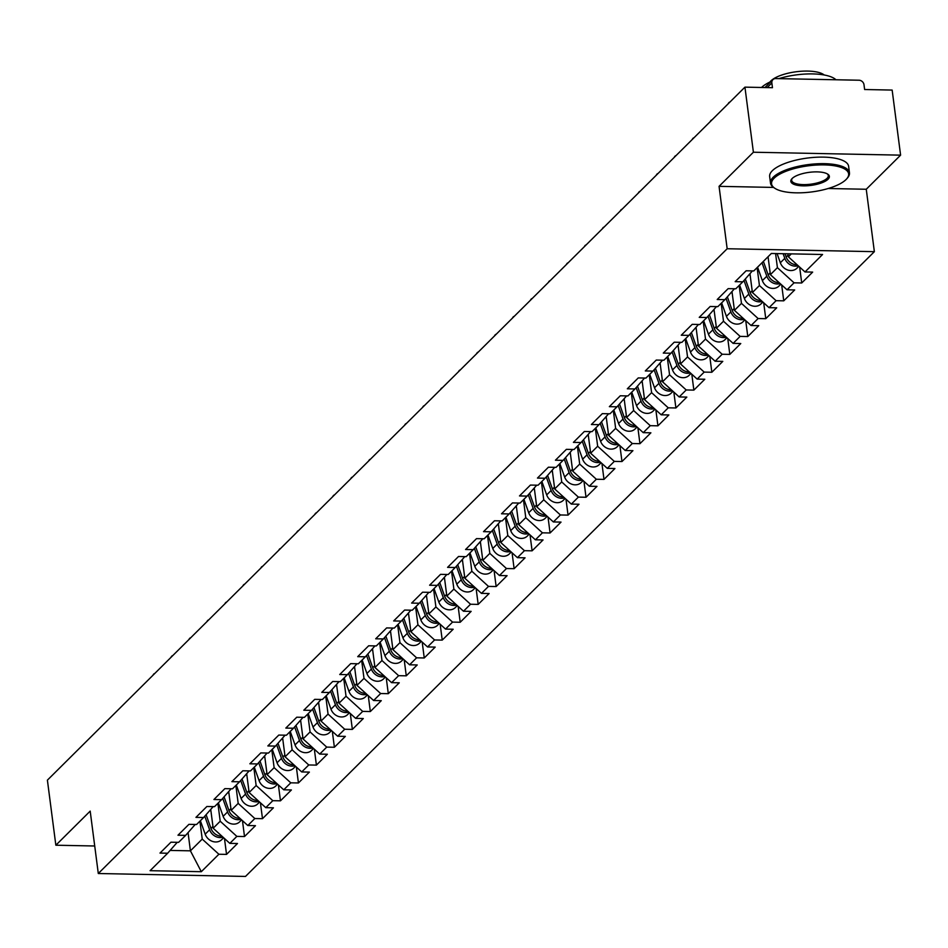 <?xml version="1.0" encoding="UTF-8"?>
<svg xmlns="http://www.w3.org/2000/svg" width="948" height="948" viewBox="0 0 948 948"><rect width="100%" height="100%" fill="white"/><g stroke="black" fill="none" stroke-linecap="round" stroke-linejoin="round"><path stroke-width="1.42" d="M828.173 188.51L866.259 189.256L900.6 155.152L892.151 90.072L864.623 89.527L864.007 84.775A4.776 4.112 45.2 0 0 859.006 80.225L775.689 78.577A4.776 4.112 45.2 0 0 772.904 79.644A4.776 4.112 45.2 0 0 771.85 82.938L772.466 87.702L744.938 87.145L47.4 780.145L55.849 845.213L94.717 845.995M866.259 189.256L874.364 251.67L245.496 876.438L98.296 873.511L727.163 248.743L874.364 251.67M787.966 253.803L788.357 256.801L805.006 271.946L822.58 254.491L771.352 253.472L753.779 270.927L746.123 270.784L735.174 281.651L742.829 281.805L752.404 270.903M805.006 271.946L812.661 272.1L801.712 282.978L799.65 267.075M775.582 253.554L777.407 267.668L794.057 282.824L801.712 282.978M794.057 282.824L787.03 289.804L794.685 289.958L783.747 300.836L781.673 284.933M757.108 267.62L759.431 285.526L776.092 300.682L783.747 300.836M776.092 300.682L769.053 307.662L776.708 307.816L765.771 318.694L763.697 302.791M739.132 285.478L741.466 303.384L758.116 318.54L765.771 318.694M758.116 318.54L751.089 325.519L758.744 325.674L747.794 336.54L745.732 320.649M721.167 303.336L723.49 321.242L740.139 336.398L747.794 336.54M740.139 336.398L733.112 343.377L740.767 343.531L729.818 354.398L727.756 338.507M703.191 321.194L705.513 339.1L722.163 354.256L729.818 354.398M722.163 354.256L715.136 361.235L722.791 361.389L711.841 372.256L709.779 356.365M685.214 339.052L687.537 356.958L704.186 372.102L711.841 372.256M704.186 372.102L697.159 379.093L704.814 379.247L693.865 390.114L691.803 374.211M667.238 356.91L669.561 374.816L686.21 389.96L693.865 390.114M686.21 389.96L679.183 396.951L686.838 397.094L675.9 407.972L673.827 392.069M649.261 374.768L651.596 392.673L668.245 407.818L675.9 407.972M668.245 407.818L661.218 414.809L668.861 414.951L657.924 425.83L655.862 409.927M631.285 392.626L633.62 410.531L650.269 425.676L657.924 425.83M650.269 425.676L643.242 432.655L650.897 432.809L639.947 443.688L637.885 427.785M613.32 410.472L615.643 428.389L632.292 443.534L639.947 443.688M632.292 443.534L625.265 450.513L632.92 450.667L621.971 461.546L619.909 445.643M595.344 428.33L597.667 446.247L614.316 461.392L621.971 461.546M614.316 461.392L607.289 468.371L614.944 468.525L603.995 479.404L601.933 463.501M577.368 446.188L579.69 464.093L596.339 479.25L603.995 479.404M596.339 479.25L589.312 486.229L596.967 486.383L586.018 497.262L583.956 481.359M559.391 464.046L561.714 481.951L578.375 497.108L586.018 497.262M578.375 497.108L571.336 504.087L578.991 504.241L568.053 515.12L565.98 499.217M541.415 481.904L543.749 499.809L560.398 514.965L568.053 515.12M560.398 514.965L553.371 521.945L561.026 522.099L550.077 532.977L548.015 517.075M523.45 499.762L525.773 517.667L542.422 532.823L550.077 532.977M542.422 532.823L535.395 539.803L543.05 539.957L532.101 550.824L530.039 534.933M505.474 517.62L507.796 535.525L524.445 550.681L532.101 550.824M524.445 550.681L517.418 557.661L525.074 557.815L514.124 568.682L512.062 552.791M487.497 535.478L489.82 553.383L506.469 568.539L514.124 568.682M506.469 568.539L499.442 575.519L507.097 575.673L496.148 586.539L494.086 570.649M469.521 553.336L471.843 571.241L488.493 586.397L496.148 586.539M488.493 586.397L481.466 593.377L489.121 593.531L478.183 604.397L476.109 588.495M451.544 571.194L453.879 589.099L470.528 604.243L478.183 604.397M470.528 604.243L463.489 611.235L471.144 611.377L460.207 622.255L458.133 606.353M433.568 589.052L435.902 606.957L452.551 622.101L460.207 622.255M452.551 622.101L445.524 629.093L453.18 629.235L442.23 640.113L440.168 624.211M415.603 606.91L417.926 624.815L434.575 639.959L442.23 640.113M434.575 639.959L427.548 646.951L435.203 647.093L424.254 657.971L422.192 642.069M397.627 624.768L399.949 642.673L416.599 657.817L424.254 657.971M416.599 657.817L409.572 664.797L417.227 664.951L406.277 675.829L404.215 659.927M379.65 642.614L381.973 660.531L398.622 675.675L406.277 675.829M398.622 675.675L391.595 682.655L399.25 682.809L388.301 693.687L386.239 677.784M361.674 660.472L363.996 678.389L380.658 693.533L388.301 693.687M380.658 693.533L373.619 700.513L381.274 700.667L370.336 711.545L368.262 695.642M343.697 678.33L346.032 696.235L362.681 711.391L370.336 711.545M362.681 711.391L355.654 718.371L363.309 718.525L352.36 729.403L350.298 713.5M325.733 696.188L328.055 714.093L344.705 729.249L352.36 729.403M344.705 729.249L337.678 736.229L345.333 736.383L334.383 747.261L332.321 731.358M307.756 714.045L310.079 731.951L326.728 747.107L334.383 747.261M326.728 747.107L319.701 754.087L327.356 754.241L316.407 765.119L314.345 749.216M289.78 731.903L292.103 749.809L308.752 764.965L316.407 765.119M308.752 764.965L301.725 771.945L309.38 772.099L298.43 782.965L296.368 767.074M271.803 749.761L274.126 767.667L290.775 782.823L298.43 782.965M290.775 782.823L283.748 789.803L291.403 789.957L280.466 800.823L278.392 784.932M253.827 767.619L256.15 785.525L272.811 800.681L280.466 800.823M272.811 800.681L265.772 807.66L273.427 807.815L262.489 818.681L260.416 802.79M235.851 785.477L238.185 803.383L254.834 818.527L262.489 818.681M254.834 818.527L247.807 825.518L255.462 825.672L244.513 836.539L242.451 820.636M217.886 803.335L220.209 821.241L236.858 836.385L244.513 836.539M236.858 836.385L229.831 843.376L237.486 843.519L226.536 854.397L224.475 838.494M199.91 821.193L202.232 839.099L218.881 854.243L226.536 854.397M218.881 854.243L201.308 871.698L150.08 870.691L167.654 853.236L177.229 842.334M742.829 281.805L735.802 288.784L728.147 288.642L717.209 299.509L724.865 299.663L717.826 306.642L710.17 306.488L699.233 317.367L706.888 317.521L699.861 324.5L692.206 324.346L681.256 335.225L688.912 335.379L681.885 342.358L674.229 342.204L663.28 353.083L670.935 353.237L663.908 360.216L656.253 360.062L645.304 370.941L652.959 371.095L645.932 378.074L638.277 377.92L627.327 388.799L634.982 388.953L627.955 395.932L620.3 395.778L609.363 406.656L617.018 406.811L609.991 413.79L602.336 413.636L591.386 424.514L599.041 424.657L592.014 431.648L584.359 431.494L573.41 442.372L581.065 442.515L574.038 449.506L566.383 449.352L555.433 460.218L563.088 460.373L556.061 467.364L548.406 467.21L537.457 478.076L545.112 478.23L538.085 485.21L530.43 485.068L519.492 495.934L527.147 496.088L520.108 503.068L512.453 502.926L501.516 513.792L509.171 513.946L502.144 520.926L494.489 520.772L483.539 531.65L491.194 531.804L484.167 538.784L476.512 538.63L465.563 549.508L473.218 549.662L466.191 556.642L458.536 556.488L447.586 567.366L455.241 567.52L448.214 574.5L440.559 574.346L429.61 585.224L437.265 585.378L430.238 592.358L422.583 592.204L411.645 603.082L419.3 603.236L412.262 610.216L404.618 610.062L393.669 620.94L401.324 621.094L394.297 628.074L386.642 627.92L375.692 638.798L383.348 638.94L376.32 645.932L368.665 645.778L357.716 656.656L365.371 656.798L358.344 663.79L350.689 663.636L339.74 674.514L347.395 674.656L340.368 681.648L332.712 681.494L321.775 692.36L329.418 692.514L322.391 699.494L314.736 699.351L303.798 710.218L311.454 710.372L304.426 717.352L296.771 717.209L285.822 728.076L293.477 728.23L286.45 735.21L278.795 735.067L267.846 745.934L275.501 746.088L268.474 753.067L260.819 752.913L249.869 763.792L257.524 763.946L250.497 770.925L242.842 770.771L231.893 781.65L239.548 781.804L232.521 788.783L224.866 788.629L213.928 799.508L221.583 799.662L214.544 806.641L206.889 806.487L195.952 817.366L203.607 817.52L196.58 824.499L188.925 824.345L177.975 835.224L185.63 835.378L178.603 842.357L170.948 842.203L159.999 853.082L167.654 853.236M768.058 256.742L770.38 274.659L777.407 267.668M770.38 274.659L787.03 289.804M749.963 273.688L752.404 292.517L759.431 285.526M752.404 292.517L769.053 307.662M724.865 299.663L734.427 288.761M731.986 291.546L734.439 310.363L741.466 303.384M734.439 310.363L751.089 325.519M706.888 317.521L716.463 306.619M714.01 309.404L716.463 328.221L723.49 321.242M716.463 328.221L733.112 343.377M688.912 335.379L698.486 324.477M696.045 327.261L698.486 346.079L705.513 339.1M698.486 346.079L715.136 361.235M670.935 353.237L680.51 342.335M678.069 345.119L680.51 363.937L687.537 356.958M680.51 363.937L697.159 379.093M652.959 371.095L662.534 360.193M660.092 362.977L662.534 381.795L669.561 374.816M662.534 381.795L679.183 396.951M634.982 388.953L644.557 378.051M642.116 380.823L644.557 399.653L651.596 392.673M644.557 399.653L661.218 414.809M617.018 406.811L626.581 395.909M624.14 398.681L626.592 417.511L633.62 410.531M626.592 417.511L643.242 432.655M599.041 424.657L608.616 413.755M606.163 416.539L608.616 435.369L615.643 428.389M608.616 435.369L625.265 450.513M581.065 442.515L590.64 431.613M588.198 434.397L590.64 453.227L597.667 446.247M590.64 453.227L607.289 468.371M563.088 460.373L572.663 449.471M570.222 452.255L572.663 471.085L579.69 464.093M572.663 471.085L589.312 486.229M545.112 478.23L554.687 467.328M552.246 470.113L554.687 488.943L561.714 481.951M554.687 488.943L571.336 504.087M527.147 496.088L536.71 485.186M534.269 487.971L536.722 506.801L543.749 499.809M536.722 506.801L553.371 521.945M509.171 513.946L518.746 503.044M516.293 505.829L518.746 524.647L525.773 517.667M518.746 524.647L535.395 539.803M491.194 531.804L500.769 520.902M498.328 523.687L500.769 542.505L507.796 535.525M500.769 542.505L517.418 557.661M473.218 549.662L482.793 538.76M480.352 541.545L482.793 560.363L489.82 553.383M482.793 560.363L499.442 575.519M455.241 567.52L464.816 556.618M462.375 559.403L464.816 578.221L471.843 571.241M464.816 578.221L481.466 593.377M437.265 585.378L446.84 574.476M444.399 577.261L446.84 596.079L453.879 589.099M446.84 596.079L463.489 611.235M419.3 603.236L428.863 592.334M426.422 595.107L428.875 613.937L435.902 606.957M428.875 613.937L445.524 629.093M401.324 621.094L410.899 610.192M408.446 612.965L410.899 631.795L417.926 624.815M410.899 631.795L427.548 646.951M383.348 638.94L392.922 628.05M390.481 630.823L392.922 649.653L399.949 642.673M392.922 649.653L409.572 664.797M365.371 656.798L374.946 645.896M372.505 648.681L374.946 667.51L381.973 660.531M374.946 667.51L391.595 682.655M347.395 674.656L356.969 663.754M354.528 666.539L356.969 685.368L363.996 678.389M356.969 685.368L373.619 700.513M329.418 692.514L338.993 681.612M336.552 684.397L338.993 703.226L346.032 696.235M338.993 703.226L355.654 718.371M311.454 710.372L321.028 699.47M318.575 702.255L321.028 721.084L328.055 714.093M321.028 721.084L337.678 736.229M293.477 728.23L303.052 717.328M300.611 720.113L303.052 738.942L310.079 731.951M303.052 738.942L319.701 754.087M275.501 746.088L285.075 735.186M282.634 737.971L285.075 756.788L292.103 749.809M285.075 756.788L301.725 771.945M257.524 763.946L267.099 753.044M264.658 755.829L267.099 774.646L274.126 767.667M267.099 774.646L283.748 789.803M239.548 781.804L249.123 770.902M246.681 773.687L249.123 792.504L256.15 785.525M249.123 792.504L265.772 807.66M221.583 799.662L231.146 788.76M228.705 791.544L231.158 810.362L238.185 803.383M231.158 810.362L247.807 825.518M203.607 817.52L213.182 806.618M210.729 809.402L213.182 828.22L220.209 821.241M213.182 828.22L229.831 843.376M185.63 835.378L195.205 824.476M188.059 832.605L190.418 850.83L202.232 839.099M170.119 850.427L190.418 850.83L201.308 871.698M900.6 155.152L753.399 152.225L744.938 87.145M753.399 152.225L719.058 186.341L727.163 248.743M98.296 873.511L90.19 811.109L55.849 845.213M788.357 256.801L791.307 253.874M719.058 186.341L773.568 187.42M154.702 673.542A7.169 2.725 -88.9 0 0 152.972 675.249M221.939 836.195A10.511 9.042 -134.8 0 1 210.989 828.41L206.095 814.688M211.025 811.678L210.361 809.817M222.993 837.155A10.511 9.042 -134.8 0 1 209.603 829.773L204.756 816.204M223.645 837.748L221.761 839.62A10.511 9.042 -134.8 0 1 205.171 834.181L200.372 820.731M846.019 179.575A38.856 13.165 172.6 0 0 846.659 178.899A38.856 13.165 172.6 0 0 823.279 164.881A38.856 13.165 172.6 0 0 774.184 178.153A38.856 13.165 172.6 0 0 774.765 188.237A38.856 13.165 172.6 0 0 810.86 192.041A38.856 13.165 172.6 0 0 846.019 179.575M774.291 187.905A39.816 13.485 -7.4 0 1 773.781 187.574A39.816 13.485 -7.4 0 1 770.511 183.094A39.816 13.485 -7.4 0 1 773.189 177.24A39.816 13.485 -7.4 0 1 816.465 163.826A39.816 13.485 -7.4 0 1 849.467 172.844A39.816 13.485 -7.4 0 1 847.441 177.999A39.816 13.485 -7.4 0 1 847.038 178.449M828.066 179.219A19.434 6.589 -7.4 0 1 803.513 185.855A19.434 6.589 -7.4 0 1 791.829 178.84A19.434 6.589 -7.4 0 1 792.149 178.508A19.434 6.589 -7.4 0 1 809.722 172.275A19.434 6.589 -7.4 0 1 827.77 174.171A19.434 6.589 -7.4 0 1 828.066 179.219M792.255 178.39A18.474 6.257 172.6 0 0 791.663 180.345A18.474 6.257 172.6 0 0 806.985 184.54A18.474 6.257 172.6 0 0 827.059 178.307A18.474 6.257 172.6 0 0 828.303 175.593A18.474 6.257 172.6 0 0 827.237 173.851M761.552 87.477A39.816 13.485 -7.4 0 1 770.973 81.564M778.853 78.637A39.816 13.485 -7.4 0 1 835.97 79.774M769.954 82.026A28.665 9.717 -7.4 0 1 770.949 80.864A28.665 9.717 -7.4 0 1 797.789 71.562A28.665 9.717 -7.4 0 1 824.191 74.987M770.511 183.094L769.658 176.565A39.816 13.485 -7.4 0 1 772.336 170.699A39.816 13.485 -7.4 0 1 815.612 157.285A39.816 13.485 -7.4 0 1 848.614 166.303L849.467 172.844M172.678 655.684A7.169 2.725 -88.9 0 0 170.948 657.391M190.643 637.826A7.169 2.725 -88.9 0 0 188.925 639.533M208.619 619.968A7.169 2.725 -88.9 0 0 206.901 621.687M226.596 602.11A7.169 2.725 -88.9 0 0 224.877 603.829M244.572 584.252A7.169 2.725 -88.9 0 0 242.842 585.971M239.915 818.337A10.511 9.042 -134.8 0 1 228.966 810.552L224.072 796.83M229.001 793.832L228.338 791.959M240.97 819.297A10.511 9.042 -134.8 0 1 227.579 811.926L222.733 798.346M241.622 819.89L239.737 821.774A10.511 9.042 -134.8 0 1 223.147 816.323L218.348 802.873M257.892 800.479A10.511 9.042 -134.8 0 1 246.942 792.694L242.036 778.972M246.978 775.974L246.314 774.101M258.934 801.439A10.511 9.042 -134.8 0 1 245.556 794.069L240.709 780.488M259.598 802.032L257.702 803.916A10.511 9.042 -134.8 0 1 241.124 798.477L236.313 785.015M275.856 782.621A10.511 9.042 -134.8 0 1 264.907 774.836L260.013 761.114M264.954 758.116L264.291 756.243M276.911 783.581A10.511 9.042 -134.8 0 1 263.532 776.211L258.686 762.63M277.574 784.174L275.678 786.058A10.511 9.042 -134.8 0 1 259.088 780.619L254.289 767.157M293.833 764.763A10.511 9.042 -134.8 0 1 282.883 756.978L277.989 743.256M282.931 740.258L282.267 738.385M294.887 765.723A10.511 9.042 -134.8 0 1 281.497 758.353L276.662 744.773M295.551 766.316L293.655 768.2A10.511 9.042 -134.8 0 1 277.065 762.761L272.266 749.299M311.809 746.905A10.511 9.042 -134.8 0 1 300.86 739.12L295.966 725.398M300.907 722.4L300.232 720.527M312.864 747.865A10.511 9.042 -134.8 0 1 299.473 740.495L294.627 726.915M313.515 748.458L311.631 750.342A10.511 9.042 -134.8 0 1 295.041 744.903L290.242 731.441M262.549 566.394A7.169 2.725 -88.9 0 0 260.819 568.113M329.786 729.048A10.511 9.042 -134.8 0 1 318.836 721.262L313.942 707.54M318.872 704.542L318.208 702.669M330.84 730.007A10.511 9.042 -134.8 0 1 317.45 722.637L312.603 709.057M331.492 730.612L329.608 732.484A10.511 9.042 -134.8 0 1 313.018 727.045L308.219 713.583M280.525 548.537A7.169 2.725 -88.9 0 0 278.795 550.255M347.762 711.19A10.511 9.042 -134.8 0 1 336.813 703.404L331.907 689.682M336.848 686.684L336.185 684.823M348.817 712.149A10.511 9.042 -134.8 0 1 335.426 704.779L330.579 691.199M349.468 712.754L347.572 714.626A10.511 9.042 -134.8 0 1 330.994 709.187L326.183 695.725M298.49 530.679A7.169 2.725 -88.9 0 0 296.771 532.397M365.727 693.332A10.511 9.042 -134.8 0 1 354.777 685.546L349.883 671.824M354.825 668.826L354.161 666.965M366.781 694.292A10.511 9.042 -134.8 0 1 353.403 686.921L348.556 673.341M367.445 694.896L365.549 696.768A10.511 9.042 -134.8 0 1 348.959 691.329L344.16 677.879M316.466 512.832A7.169 2.725 -88.9 0 0 314.748 514.539M383.703 675.474A10.511 9.042 -134.8 0 1 372.754 667.688L367.86 653.966M372.801 650.968L372.137 649.107M384.758 676.434A10.511 9.042 -134.8 0 1 371.379 669.063L366.532 655.483M385.421 677.038L383.525 678.91A10.511 9.042 -134.8 0 1 366.935 673.471L362.136 660.021M334.443 494.975A7.169 2.725 -88.9 0 0 332.724 496.681M401.679 657.628A10.511 9.042 -134.8 0 1 390.73 649.83L385.836 636.108M390.777 633.11L390.102 631.25M402.734 658.576A10.511 9.042 -134.8 0 1 389.344 651.205L384.509 637.625M403.386 659.18L401.502 661.052A10.511 9.042 -134.8 0 1 384.912 655.613L380.112 642.163M352.419 477.117A7.169 2.725 -88.9 0 0 350.689 478.823M419.656 639.77A10.511 9.042 -134.8 0 1 408.707 631.972L403.812 618.25M408.742 615.252L408.078 613.392M420.711 640.73A10.511 9.042 -134.8 0 1 407.32 633.347L402.473 619.767M421.362 641.322L419.478 643.194A10.511 9.042 -134.8 0 1 402.888 637.755L398.089 624.305M370.395 459.259A7.169 2.725 -88.9 0 0 368.665 460.965M437.632 621.912A10.511 9.042 -134.8 0 1 426.683 614.126L421.789 600.404M426.719 597.394L426.055 595.534M438.687 622.872A10.511 9.042 -134.8 0 1 425.296 615.489L420.45 601.909M439.339 623.464L437.455 625.336A10.511 9.042 -134.8 0 1 420.865 619.897L416.065 606.447M388.36 441.401A7.169 2.725 -88.9 0 0 386.642 443.107M455.609 604.054A10.511 9.042 -134.8 0 1 444.659 596.268L439.754 582.546M444.695 579.548L444.031 577.676M456.663 605.014A10.511 9.042 -134.8 0 1 443.273 597.643L438.426 584.063M457.315 605.606L455.419 607.49A10.511 9.042 -134.8 0 1 438.841 602.039L434.03 588.59M406.337 423.543A7.169 2.725 -88.9 0 0 404.618 425.249M473.573 586.196A10.511 9.042 -134.8 0 1 462.624 578.41L457.73 564.688M462.671 561.69L462.008 559.818M474.628 587.156A10.511 9.042 -134.8 0 1 461.249 579.785L456.403 566.205M475.292 587.748L473.396 589.632A10.511 9.042 -134.8 0 1 456.806 584.193L452.006 570.732M424.313 405.685A7.169 2.725 -88.9 0 0 422.595 407.403M491.55 568.338A10.511 9.042 -134.8 0 1 480.6 560.552L475.706 546.83M480.648 543.832L479.984 541.96M492.605 569.298A10.511 9.042 -134.8 0 1 479.226 561.927L474.379 548.347M493.268 569.89L491.372 571.774A10.511 9.042 -134.8 0 1 474.782 566.335L469.983 552.874M442.289 387.827A7.169 2.725 -88.9 0 0 440.571 389.545M509.526 550.48A10.511 9.042 -134.8 0 1 498.577 542.694L493.683 528.972M498.624 525.974L497.949 524.102M510.581 551.44A10.511 9.042 -134.8 0 1 497.19 544.069L492.344 530.489M511.233 552.032L509.349 553.916A10.511 9.042 -134.8 0 1 492.759 548.477L487.959 535.016M460.266 369.969A7.169 2.725 -88.9 0 0 458.536 371.687M527.503 532.622A10.511 9.042 -134.8 0 1 516.553 524.837L511.659 511.114M516.589 508.116L515.925 506.244M528.557 533.582A10.511 9.042 -134.8 0 1 515.167 526.211L510.32 512.631M529.209 534.174L527.325 536.058A10.511 9.042 -134.8 0 1 510.735 530.619L505.936 517.158M478.242 352.111A7.169 2.725 -88.9 0 0 476.512 353.829M545.479 514.764A10.511 9.042 -134.8 0 1 534.53 506.979L529.636 493.256M534.565 490.258L533.902 488.386M546.534 515.724A10.511 9.042 -134.8 0 1 533.143 508.353L528.297 494.773M547.186 516.316L545.301 518.201A10.511 9.042 -134.8 0 1 528.711 512.761L523.912 499.3M496.207 334.253A7.169 2.725 -88.9 0 0 494.489 335.971M563.456 496.906A10.511 9.042 -134.8 0 1 552.494 489.121L547.6 475.398M552.542 472.4L551.878 470.54M564.498 497.866A10.511 9.042 -134.8 0 1 551.12 490.495L546.273 476.915M565.162 498.47L563.266 500.343A10.511 9.042 -134.8 0 1 546.676 494.903L541.877 481.442M514.183 316.395A7.169 2.725 -88.9 0 0 512.465 318.113M581.42 479.048A10.511 9.042 -134.8 0 1 570.471 471.263L565.577 457.54M570.518 454.542L569.855 452.682M582.475 480.008A10.511 9.042 -134.8 0 1 569.096 472.637L564.25 459.057M583.139 480.612L581.243 482.485A10.511 9.042 -134.8 0 1 564.653 477.045L559.853 463.596M532.16 298.549A7.169 2.725 -88.9 0 0 530.442 300.255M599.397 461.19A10.511 9.042 -134.8 0 1 588.447 453.405L583.553 439.682M588.495 436.684L587.831 434.824M600.451 462.15A10.511 9.042 -134.8 0 1 587.061 454.779L582.226 441.199M601.103 462.754L599.219 464.627A10.511 9.042 -134.8 0 1 582.629 459.188L577.83 445.738M550.136 280.691A7.169 2.725 -88.9 0 0 548.406 282.397M617.373 443.332A10.511 9.042 -134.8 0 1 606.424 435.547L601.53 421.824M606.471 418.826L605.796 416.966M618.428 444.292A10.511 9.042 -134.8 0 1 605.037 436.921L600.191 423.341M619.08 444.896L617.195 446.769A10.511 9.042 -134.8 0 1 600.605 441.33L595.806 427.88M568.113 262.833A7.169 2.725 -88.9 0 0 566.383 264.539M635.35 425.486A10.511 9.042 -134.8 0 1 624.4 417.689L619.506 403.966M624.436 400.968L623.772 399.108M636.404 426.434A10.511 9.042 -134.8 0 1 623.014 419.063L618.167 405.483M637.056 427.038L635.172 428.911A10.511 9.042 -134.8 0 1 618.582 423.472L613.783 410.022M586.089 244.975A7.169 2.725 -88.9 0 0 584.359 246.681M653.326 407.628A10.511 9.042 -134.8 0 1 642.377 399.831L637.471 386.109M642.412 383.111L641.749 381.25M654.381 408.588A10.511 9.042 -134.8 0 1 640.99 401.205L636.144 387.625M655.032 409.181L653.136 411.053A10.511 9.042 -134.8 0 1 636.558 405.614L631.747 392.164M604.054 227.117A7.169 2.725 -88.9 0 0 602.336 228.823M671.291 389.77A10.511 9.042 -134.8 0 1 660.341 381.985L655.447 368.262M660.389 365.253L659.725 363.392M672.345 390.73A10.511 9.042 -134.8 0 1 658.967 383.348L654.12 369.779M673.009 391.323L671.113 393.195A10.511 9.042 -134.8 0 1 654.523 387.756L649.724 374.306M622.03 209.259A7.169 2.725 -88.9 0 0 620.312 210.966M689.267 371.912A10.511 9.042 -134.8 0 1 678.318 364.127L673.424 350.404M678.365 347.406L677.702 345.534M690.322 372.872A10.511 9.042 -134.8 0 1 676.943 365.501L672.096 351.921M690.985 373.465L689.089 375.349A10.511 9.042 -134.8 0 1 672.499 369.898L667.7 356.448M640.007 191.401A7.169 2.725 -88.9 0 0 638.288 193.108M707.244 354.054A10.511 9.042 -134.8 0 1 696.294 346.269L691.4 332.547M696.342 329.549L695.666 327.676M708.298 355.014A10.511 9.042 -134.8 0 1 694.908 347.643L690.073 334.063M708.95 355.607L707.066 357.491A10.511 9.042 -134.8 0 1 690.476 352.052L685.677 338.59M657.983 173.543A7.169 2.725 -88.9 0 0 656.253 175.262M725.22 336.196A10.511 9.042 -134.8 0 1 714.271 328.411L709.377 314.689M714.306 311.691L713.643 309.818M726.275 337.156A10.511 9.042 -134.8 0 1 712.884 329.786L708.038 316.205M726.926 337.749L725.042 339.633A10.511 9.042 -134.8 0 1 708.452 334.194L703.653 320.732M675.96 155.685A7.169 2.725 -88.9 0 0 674.229 157.404M743.196 318.338A10.511 9.042 -134.8 0 1 732.247 310.553L727.353 296.831M732.283 293.833L731.619 291.96M744.251 319.298A10.511 9.042 -134.8 0 1 730.861 311.928L726.014 298.347M744.903 319.891L743.019 321.775A10.511 9.042 -134.8 0 1 726.429 316.336L721.629 302.874M693.924 137.827A7.169 2.725 -88.9 0 0 692.206 139.546M761.173 300.48A10.511 9.042 -134.8 0 1 750.224 292.695L745.318 278.973M750.259 275.975L749.595 274.102M762.216 301.44A10.511 9.042 -134.8 0 1 748.837 294.07L743.99 280.49M762.879 302.033L760.983 303.917A10.511 9.042 -134.8 0 1 744.393 298.478L739.594 285.016M711.901 119.969A7.169 2.725 -88.9 0 0 710.182 121.688M779.138 282.623A10.511 9.042 -134.8 0 1 768.188 274.837L763.389 261.387M768.236 258.117L767.833 256.979M780.192 283.582A10.511 9.042 -134.8 0 1 766.814 276.212L762.014 262.75M780.856 284.187L778.96 286.059A10.511 9.042 -134.8 0 1 762.37 280.62L757.57 267.158M729.877 102.111A7.169 2.725 -88.9 0 0 728.159 103.83M797.114 264.765A10.511 9.042 -134.8 0 1 786.165 256.979L785.015 253.744M798.169 265.724A10.511 9.042 -134.8 0 1 784.778 258.354L783.131 253.709M798.82 266.329L796.936 268.201A10.511 9.042 -134.8 0 1 780.346 262.762L777.076 253.59M771.85 82.938L767.169 87.595M210.989 828.41L212.945 826.455M205.171 834.181L209.603 829.773M228.966 810.552L230.921 808.597M223.147 816.323L227.579 811.926M246.942 792.694L248.897 790.739M241.124 798.477L245.556 794.069M264.907 774.836L266.874 772.881M259.088 780.619L263.532 776.211M282.883 756.978L284.85 755.023M277.065 762.761L281.497 758.353M300.86 739.12L302.815 737.177M295.041 744.903L299.473 740.495M318.836 721.262L320.791 719.319M313.018 727.045L317.45 722.637M336.813 703.404L338.768 701.461M330.994 709.187L335.426 704.779M354.777 685.546L356.744 683.603M348.959 691.329L353.403 686.921M372.754 667.688L374.721 665.745M366.935 673.471L371.379 669.063M390.73 649.83L392.697 647.887M384.912 655.613L389.344 651.205M408.707 631.972L410.662 630.029M402.888 637.755L407.32 633.347M426.683 614.126L428.638 612.171M420.865 619.897L425.296 615.489M444.659 596.268L446.615 594.313M438.841 602.039L443.273 597.643M462.624 578.41L464.591 576.455M456.806 584.193L461.249 579.785M480.6 560.552L482.568 558.597M474.782 566.335L479.226 561.927M498.577 542.694L500.544 540.739M492.759 548.477L497.19 544.069M516.553 524.837L518.509 522.893M510.735 530.619L515.167 526.211M534.53 506.979L536.485 505.035M528.711 512.761L533.143 508.353M552.494 489.121L554.462 487.177M546.676 494.903L551.12 490.495M570.471 471.263L572.438 469.319M564.653 477.045L569.096 472.637M588.447 453.405L590.414 451.461M582.629 459.188L587.061 454.779M606.424 435.547L608.379 433.603M600.605 441.33L605.037 436.921M624.4 417.689L626.355 415.745M618.582 423.472L623.014 419.063M642.377 399.831L644.332 397.887M636.558 405.614L640.99 401.205M660.341 381.985L662.308 380.029M654.523 387.756L658.967 383.348M678.318 364.127L680.285 362.172M672.499 369.898L676.943 365.501M696.294 346.269L698.261 344.314M690.476 352.052L694.908 347.643M714.271 328.411L716.226 326.456M708.452 334.194L712.884 329.786M732.247 310.553L734.202 308.598M726.429 316.336L730.861 311.928M750.224 292.695L752.179 290.752M744.393 298.478L748.837 294.07M768.188 274.837L770.155 272.894M762.37 280.62L766.814 276.212M786.165 256.979L788.132 255.036M780.346 262.762L784.778 258.354M764.941 87.548L772.904 79.644M846.659 178.899L847.441 177.999M774.765 188.237L773.781 187.574"/></g></svg>
